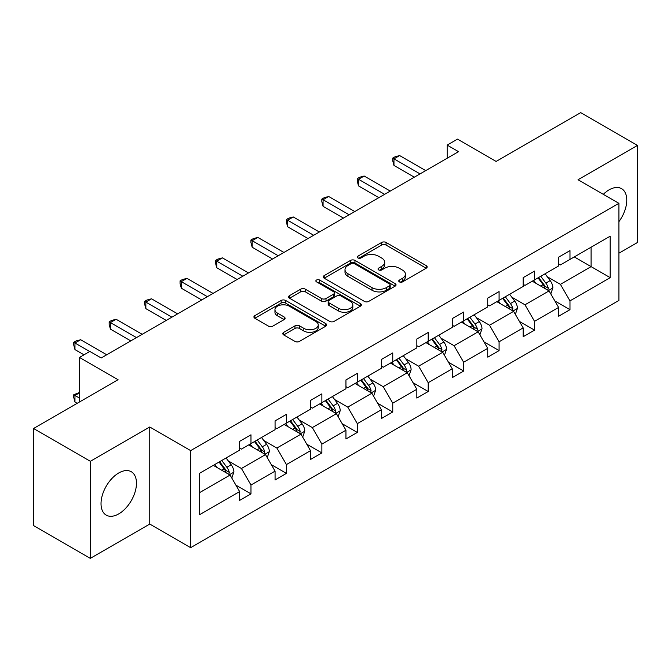 <?xml version="1.0" encoding="UTF-8"?>
<svg xmlns="http://www.w3.org/2000/svg" width="671" height="671" viewBox="0 0 671 671"><rect width="100%" height="100%" fill="white"/><g stroke="black" fill="none" stroke-linecap="round" stroke-linejoin="round"><path stroke-width="1.01" d="M399.404 281.887A2.206 1.275 0 0 0 402.533 281.887L426.228 268.207A3.154 1.82 0 0 0 427.15 266.924A3.154 1.82 0 0 0 426.228 265.632L386.085 242.457A3.154 1.82 0 0 0 381.623 242.457L357.928 256.137A2.206 1.275 0 0 0 357.282 257.035A2.206 1.275 0 0 0 357.928 257.941A2.206 1.275 0 0 0 361.048 257.941L364.118 256.171A10.09 5.829 0 0 1 378.385 256.171L381.732 258.1A10.09 5.829 0 0 1 384.693 262.218A10.09 5.829 0 0 1 381.732 266.337L378.67 268.115A2.206 1.275 0 0 0 378.025 269.012A2.206 1.275 0 0 0 378.67 269.91A2.206 1.275 0 0 0 381.791 269.91L384.852 268.14A10.09 5.829 0 0 1 399.128 268.14L402.474 270.077A10.09 5.829 0 0 1 405.427 274.196A10.09 5.829 0 0 1 402.474 278.314L399.404 280.084A2.206 1.275 0 0 0 398.759 280.99A2.206 1.275 0 0 0 399.404 281.887L399.404 280.084M118.75 513.894A25.062 14.468 120 0 0 135.123 491.809A25.062 14.468 120 0 0 131.281 471.73A25.062 14.468 120 0 0 118.75 472.971A25.062 14.468 120 0 0 102.378 495.055A25.062 14.468 120 0 0 106.219 515.135A25.062 14.468 120 0 0 118.75 513.894M618.93 221.64A25.062 14.468 120 0 0 621.581 188.66A25.062 14.468 120 0 0 609.05 189.901A25.062 14.468 120 0 0 603.304 194.322M618.93 253.193L637.45 242.499L637.45 145.431L580.65 112.636L496.129 161.434L457.505 139.132L447.171 145.104L447.171 158.222M90.35 558.364L149.767 524.059L149.767 426.991L90.35 461.296L90.35 558.364L33.55 525.569L33.55 428.501L118.071 379.702L79.446 357.408L79.446 402.004M90.35 461.296L33.55 428.501M283.716 332.33A3.154 1.82 0 0 0 282.793 333.613A3.154 1.82 0 0 0 283.716 334.904L294.98 341.405A3.154 1.82 0 0 0 299.442 341.405L325.754 326.215A3.154 1.82 0 0 0 326.685 324.923A3.154 1.82 0 0 0 325.754 323.64L285.611 300.457A3.154 1.82 0 0 0 281.157 300.457L254.837 315.655A3.154 1.82 0 0 0 253.915 316.938A3.154 1.82 0 0 0 254.837 318.23L268.442 326.081A3.154 1.82 0 0 0 272.904 326.081L284.168 319.581A3.154 1.82 0 0 0 285.091 318.297A3.154 1.82 0 0 0 284.168 317.006L277.417 313.114A8.438 4.873 0 0 1 274.951 309.666A8.438 4.873 0 0 1 280.159 305.162A8.438 4.873 0 0 1 289.352 306.219L315.781 321.476A8.438 4.873 0 0 1 318.247 324.923A8.438 4.873 0 0 1 313.038 329.427A8.438 4.873 0 0 1 303.846 328.371L299.442 325.829A3.154 1.82 0 0 0 294.98 325.829L283.716 332.33L283.716 334.904M79.446 357.408L89.78 351.436L101.145 357.995L458.528 151.663L447.171 145.104M149.767 426.991L190.656 450.602L618.93 203.338L618.93 300.415L190.656 547.67L190.656 450.602M637.45 145.431L578.033 179.727L618.93 203.338M364.336 301.363A3.154 1.82 0 0 0 368.798 301.363L395.118 286.165A3.154 1.82 0 0 0 396.041 284.881A3.154 1.82 0 0 0 395.118 283.59L354.976 260.415A3.154 1.82 0 0 0 350.514 260.415L324.194 275.613A3.154 1.82 0 0 0 323.271 276.897A3.154 1.82 0 0 0 324.194 278.188L364.336 301.363M317.383 282.365A2.206 1.275 0 0 1 319.622 282.676L319.622 280.05L360.436 303.619A3.154 1.82 0 0 1 361.359 304.902A3.154 1.82 0 0 1 360.436 306.194L334.124 321.384A3.154 1.82 0 0 1 329.662 321.384L289.52 298.209L289.52 295.634A3.154 1.82 0 0 0 288.597 296.918A3.154 1.82 0 0 0 289.52 298.209M289.52 295.634L300.776 289.134A3.154 1.82 0 0 1 305.238 289.134L321.518 298.528A3.154 1.82 0 0 0 325.98 298.528L333.453 294.217A3.154 1.82 0 0 0 334.376 292.925A3.154 1.82 0 0 0 333.453 291.642L316.502 281.854A2.206 1.275 0 0 1 315.856 280.956A2.206 1.275 0 0 1 317.215 279.773A2.206 1.275 0 0 1 319.622 280.05M199.404 473.365L239.622 450.149L239.622 441.359L250.979 434.8L250.979 443.59L275.068 429.683L275.068 420.893L286.425 414.334L286.425 423.124L310.505 409.218L310.505 400.428L321.87 393.869L321.87 402.659L345.951 388.752L345.951 379.971L357.308 373.411L357.308 382.193L381.396 368.295L381.396 359.505L392.753 352.946L392.753 361.736L416.842 347.83L416.842 339.04L428.199 332.481L428.199 341.271L452.279 327.364L452.279 318.582L463.644 312.023L463.644 320.805L487.725 306.907L487.725 298.117L499.081 291.558L499.081 300.348L523.17 286.442L523.17 277.651L534.527 271.092L534.527 279.882L558.607 265.976L558.607 257.186L569.973 250.627L569.973 259.417L610.182 236.2L610.182 277.651L569.973 300.868L569.973 309.658L558.607 316.217L558.607 307.427L534.527 321.334L534.527 330.124L523.17 336.683L523.17 327.893L499.081 341.799L499.081 350.589L487.725 357.148L487.725 348.358L463.644 362.256L463.644 371.046L452.279 377.605L452.279 368.815L428.199 382.722L428.199 391.512L416.842 398.071L416.842 389.281L392.753 403.187L392.753 411.977L381.396 418.536L381.396 409.746L357.308 423.653L357.308 432.434L345.951 438.993L345.951 430.203L321.87 444.11L321.87 452.9L310.505 459.459L310.505 450.669L286.425 464.575L286.425 473.365L275.068 479.924L275.068 471.134L250.979 485.041L250.979 493.822L239.622 500.381L239.622 491.6L199.404 514.816L199.404 473.365M248.706 444.898L265.523 454.603L241.443 468.509L228.291 460.918M241.443 468.509L250.979 485.041M265.523 454.603L275.068 471.134M239.622 448.043L241.443 449.092L250.979 443.59M284.152 424.433L300.969 434.145L276.88 448.043L263.728 440.453M276.88 448.043L286.425 464.575M300.969 434.145L310.505 450.669M275.068 427.586L276.88 428.635L286.425 423.124M319.597 403.976L336.406 413.68L312.325 427.586L299.174 419.987M312.325 427.586L321.87 444.11M336.406 413.68L345.951 430.203M310.505 407.121L312.325 408.169L321.87 402.659M355.043 383.51L371.851 393.214L347.771 407.121L334.619 399.53M347.771 407.121L357.308 423.653M371.851 393.214L381.396 409.746M345.951 386.655L347.771 387.704L357.308 382.193M390.48 363.045L407.297 372.757L383.208 386.655L370.065 379.065M383.208 386.655L392.753 403.187M407.297 372.757L416.842 389.281M381.396 366.198L383.208 367.247L392.753 361.736M425.926 342.587L442.743 352.292L418.654 366.198L405.502 358.599M418.654 366.198L428.199 382.722M442.743 352.292L452.279 368.815M416.842 345.733L418.654 346.781L428.199 341.271M461.371 322.122L478.18 331.826L454.099 345.733L440.948 338.142M454.099 345.733L463.644 362.256M478.18 331.826L487.725 348.358M452.279 325.267L454.099 326.316L463.644 320.805M496.808 301.656L513.625 311.361L489.545 325.267L476.393 317.677M489.545 325.267L499.081 341.799M513.625 311.361L523.17 327.893M487.725 304.802L489.545 305.859L499.081 300.348M532.254 281.191L549.071 290.904L524.982 304.802L511.839 297.211M524.982 304.802L534.527 321.334M549.071 290.904L558.607 307.427M523.17 284.345L524.982 285.393L534.527 279.882M574.284 256.926L591.101 266.63L560.428 284.345L547.276 276.754M560.428 284.345L569.973 300.868M610.182 277.651L591.101 266.63L591.101 247.222L610.182 236.2M149.767 524.059L190.656 547.67M558.607 263.879L560.428 264.928L569.973 259.417M199.404 492.774L230.078 475.068L213.269 465.364M230.078 475.068L239.622 491.6M554.867 300.935L569.973 309.658M519.421 321.401L534.527 330.124M483.976 341.866L499.081 350.589M448.53 362.323L463.644 371.046M413.093 382.789L428.199 391.512M377.647 403.254L392.753 411.977M342.202 423.711L357.308 432.434M306.756 444.177L321.87 452.9M271.319 464.642L286.425 473.365M235.873 485.099L250.979 493.822M400.293 282.197L402.474 280.939A10.09 5.829 0 0 0 405.427 276.821L405.427 274.196M384.693 262.218L384.693 264.844A10.09 5.829 0 0 1 381.732 268.962L379.551 270.228M426.186 268.232L386.085 245.083A3.154 1.82 0 0 0 381.623 245.083L358.809 258.251M395.076 286.19L354.976 263.04A3.154 1.82 0 0 0 350.514 263.04L324.236 278.213M389.541 285.779A2.206 1.275 0 0 0 390.186 284.881A2.206 1.275 0 0 0 389.541 283.984L354.305 263.636A2.206 1.275 0 0 0 351.185 263.636L347.947 265.506A10.09 5.829 0 0 0 344.995 269.625A10.09 5.829 0 0 0 347.947 273.743L372.036 287.649A10.09 5.829 0 0 0 386.303 287.649L389.541 285.779L389.541 288.404A2.206 1.275 0 0 0 390.186 287.507L390.186 284.881M344.995 269.625L344.995 272.25A10.09 5.829 0 0 0 347.947 276.368L347.947 273.743M389.541 288.404L386.303 290.275A10.09 5.829 0 0 1 372.036 290.275L347.947 276.368M289.562 298.234L300.776 291.751L300.776 289.134M334.376 292.925L334.376 295.55A3.154 1.82 0 0 1 333.453 296.842L325.98 301.153A3.154 1.82 0 0 1 321.518 301.153L305.238 291.751A3.154 1.82 0 0 0 300.776 291.751M319.622 282.676L360.394 306.211M338.41 308.283A8.438 4.873 0 0 0 347.612 309.339A8.438 4.873 0 0 0 352.812 304.835A8.438 4.873 0 0 0 350.346 301.396L341.036 296.02A3.154 1.82 0 0 0 336.574 296.02L329.1 300.331A3.154 1.82 0 0 0 328.178 301.623A3.154 1.82 0 0 0 329.1 302.906L338.41 308.283L338.41 310.908A8.438 4.873 0 0 0 347.612 311.965A8.438 4.873 0 0 0 352.812 307.461L352.812 304.835M328.178 301.623L328.178 304.24A3.154 1.82 0 0 0 329.1 305.531L329.1 302.906M338.41 310.908L329.1 305.531M318.247 324.923L318.247 327.549A8.438 4.873 0 0 1 313.038 332.044A8.438 4.873 0 0 1 303.846 330.988L299.442 328.446A3.154 1.82 0 0 0 294.98 328.446L283.758 334.93M274.951 309.666L274.951 312.292A8.438 4.873 0 0 0 277.417 315.731L277.417 313.114M284.127 319.606L277.417 315.731M325.712 326.232L285.611 303.082A3.154 1.82 0 0 0 281.157 303.082L254.879 318.255M550.799 293.89L552.887 287.859A8.513 4.915 -120 0 0 550.17 280.604L545.07 273.802M535.919 283.313L533.705 280.361M547.813 290.174L548.291 288.22A8.513 4.915 -120 0 0 545.85 283.103L540.751 276.293M538.62 277.526L544.231 285.016A4.336 2.508 60 0 1 545.02 286.332L548.291 288.22M538.025 277.861L543.124 284.672A8.513 4.915 60 0 1 545.246 288.698M420.021 173.898L393.961 158.851L399.639 155.571L425.699 170.619M414.342 177.178L393.961 165.41L393.961 158.851L392.711 158.13L394.984 156.813L399.639 155.571M393.961 165.41L392.711 160.755L392.711 158.13M515.353 314.355L517.442 308.325A8.513 4.915 -120 0 0 514.724 301.069L509.625 294.259M500.474 303.77L498.259 300.818M512.367 310.639L512.845 308.685A8.513 4.915 -120 0 0 510.405 303.56L505.305 296.75M503.175 297.983L508.786 305.481A4.336 2.508 60 0 1 509.574 306.798L512.845 308.685M502.579 298.327L507.679 305.137A8.513 4.915 60 0 1 509.801 309.155M479.908 334.821L481.996 328.782A8.513 4.915 -120 0 0 479.279 321.535L474.179 314.724M465.028 324.236L462.822 321.283M476.922 331.105L477.4 329.151A8.513 4.915 -120 0 0 474.967 324.026L469.859 317.215M467.729 318.448L473.34 325.938A4.336 2.508 60 0 1 474.129 327.255L477.4 329.151M467.133 318.792L472.241 325.603A8.513 4.915 60 0 1 474.363 329.62M384.575 194.355L358.515 179.308L364.194 176.028L390.254 191.076M378.897 197.635L358.515 185.867L358.515 179.308L357.266 178.587L359.539 177.278L364.194 176.028M358.515 185.867L357.266 181.212L357.266 178.587M349.13 214.821L323.07 199.773L328.748 196.494L354.808 211.541M343.451 218.1L323.07 206.333L323.07 199.773L321.82 199.052L324.093 197.744L328.748 196.494M323.07 206.333L321.82 201.677L321.82 199.052M444.462 355.278L446.559 349.247A8.513 4.915 -120 0 0 443.841 341.992L438.733 335.19M429.591 344.701L427.377 341.749M441.484 351.562L441.954 349.608A8.513 4.915 -120 0 0 439.522 344.491L434.422 337.681M432.283 338.914L437.903 346.404A4.336 2.508 60 0 1 438.691 347.721L441.954 349.608M431.696 339.249L436.796 346.06A8.513 4.915 60 0 1 438.918 350.086M313.692 235.286L287.633 220.239L293.311 216.959L319.371 232.007M308.006 238.566L287.633 226.798L287.633 220.239L286.383 219.518L288.647 218.201L293.311 216.959M287.633 226.798L286.383 222.143L286.383 219.518M409.025 375.743L411.113 369.713A8.513 4.915 -120 0 0 408.396 362.457L403.296 355.647M394.145 365.158L391.931 362.206M406.039 372.028L406.517 370.073A8.513 4.915 -120 0 0 404.076 364.949L398.977 358.146M396.846 359.371L402.457 366.869A4.336 2.508 60 0 1 403.246 368.186L406.517 370.073M396.251 359.715L401.35 366.525A8.513 4.915 60 0 1 403.472 370.543M278.247 255.743L252.187 240.704L257.865 237.425L283.925 252.464M272.569 259.023L252.187 247.264L252.187 240.704L250.937 239.983L253.21 238.666L257.865 237.425M252.187 247.264L250.937 242.6L250.937 239.983M373.579 396.209L375.668 390.17A8.513 4.915 -120 0 0 372.95 382.923L367.851 376.112M358.7 385.624L356.494 382.671M370.593 392.493L371.071 390.539A8.513 4.915 -120 0 0 368.631 385.414L363.531 378.603M361.401 379.836L367.012 387.335A4.336 2.508 60 0 1 367.8 388.652L371.071 390.539M360.805 380.18L365.905 386.991A8.513 4.915 60 0 1 368.027 391.008M242.801 276.209L216.741 261.162L222.42 257.882L248.48 272.929M237.123 279.488L216.741 267.721L216.741 261.162L215.492 260.44L217.765 259.132L222.42 257.882M216.741 267.721L215.492 263.066L215.492 260.44M338.134 416.674L340.222 410.635A8.513 4.915 -120 0 0 337.505 403.388L332.405 396.578M323.254 406.089L321.048 403.137M335.148 412.95L335.626 410.996A8.513 4.915 -120 0 0 333.193 405.88L328.094 399.069M325.955 400.302L331.575 407.792A4.336 2.508 60 0 1 332.355 409.109L335.626 410.996M325.36 400.646L330.467 407.448A8.513 4.915 60 0 1 332.59 411.474M207.356 296.674L181.296 281.627L186.983 278.348L213.042 293.395M201.677 299.954L181.296 288.186L181.296 281.627L180.046 280.906L182.319 279.597L186.983 278.348M181.296 288.186L180.046 283.531L180.046 280.906M302.688 437.131L304.785 431.101A8.513 4.915 -120 0 0 302.067 423.846L296.959 417.035M287.817 426.546L285.603 423.594M299.711 433.416L300.189 431.461A8.513 4.915 -120 0 0 297.748 426.337L292.648 419.534M290.509 420.759L296.129 428.257A4.336 2.508 60 0 1 296.918 429.574L300.189 431.461M289.922 421.103L295.022 427.913A8.513 4.915 60 0 1 297.144 431.939M171.919 317.131L145.859 302.093L151.537 298.813L177.597 313.852M166.232 320.411L145.859 308.652L145.859 302.093L144.609 301.371L146.882 300.054L151.537 298.813M145.859 308.652L144.609 303.988L144.609 301.371M267.251 457.597L269.339 451.558A8.513 4.915 -120 0 0 266.622 444.311L261.522 437.5M252.371 447.012L250.157 444.059M264.265 453.881L264.743 451.927A8.513 4.915 -120 0 0 262.302 446.802L257.203 439.991M255.072 441.224L260.683 448.723A4.336 2.508 60 0 1 261.472 450.04L264.743 451.927M254.477 441.568L259.576 448.379A8.513 4.915 60 0 1 261.698 452.397M136.473 337.597L110.413 322.55L116.091 319.27L142.151 334.317M130.795 340.876L110.413 329.109L110.413 322.55L109.163 321.828L111.436 320.52L116.091 319.27M110.413 329.109L109.163 324.454L109.163 321.828M231.805 478.062L233.894 472.023A8.513 4.915 -120 0 0 231.176 464.777L226.077 457.966M216.926 467.477L214.72 464.525M79.446 392.904L74.967 395.487L74.967 402.046L77.173 403.313M228.819 474.347L229.297 472.384A8.513 4.915 -120 0 0 226.857 467.268L221.757 460.457M219.627 461.69L225.238 469.18A4.336 2.508 60 0 1 226.026 470.497L229.297 472.384M219.031 462.034L224.131 468.844A8.513 4.915 60 0 1 226.253 472.862M74.967 402.046L73.718 397.391L73.718 394.766L79.446 398.071M73.718 394.766L79.446 392.527M89.671 351.503L74.967 343.015L80.646 339.736L106.706 354.783M83.992 354.783L74.967 349.574L74.967 343.015L73.718 342.294L75.991 340.985L80.646 339.736M74.967 349.574L73.718 344.919L73.718 342.294M402.474 280.939L402.474 278.314M378.67 269.91L378.67 268.115M381.732 268.962L381.732 266.337M357.928 257.941L357.928 256.137M381.623 245.083L381.623 242.457M386.085 245.083L386.085 242.457M426.228 268.207L426.228 265.632M324.194 278.188L324.194 275.613M350.514 263.04L350.514 260.415M354.976 263.04L354.976 260.415M395.118 286.165L395.118 283.59M372.036 290.275L372.036 287.649M386.303 290.275L386.303 287.649M305.238 291.751L305.238 289.134M321.518 301.153L321.518 298.528M325.98 301.153L325.98 298.528M333.453 296.842L333.453 294.217M360.436 306.194L360.436 303.619M294.98 328.446L294.98 325.829M299.442 328.446L299.442 325.829M303.846 330.988L303.846 328.371M284.168 319.581L284.168 317.006M254.837 318.23L254.837 315.655M281.157 303.082L281.157 300.457M285.611 303.082L285.611 300.457M325.754 326.215L325.754 323.64M548.459 290.543L552.829 288.018M545.85 283.103L550.17 280.604M540.7 286.072L543.124 284.672M513.013 311.009L517.383 308.484M510.405 303.56L514.724 301.069M505.263 306.538L507.679 305.137M477.567 331.474L481.946 328.949M474.967 324.026L479.279 321.535M469.817 326.995L472.241 325.603M442.122 351.94L446.5 349.415M439.522 344.491L443.841 341.992M434.372 347.461L436.796 346.06M406.685 372.397L411.055 369.872M404.076 364.949L408.396 362.457M398.926 367.926L401.35 366.525M371.239 392.862L375.609 390.337M368.631 385.414L372.95 382.923M363.489 388.383L365.905 386.991M335.794 413.328L340.172 410.803M333.193 405.88L337.505 403.388M328.044 408.849L330.467 407.448M300.348 433.785L304.726 431.26M297.748 426.337L302.067 423.846M292.598 429.314L295.022 427.913M264.911 454.25L269.281 451.726M262.302 446.802L266.622 444.311M257.152 449.78L259.576 448.379M229.465 474.716L233.835 472.191M226.857 467.268L231.176 464.777M221.715 470.237L224.131 468.844"/></g></svg>
